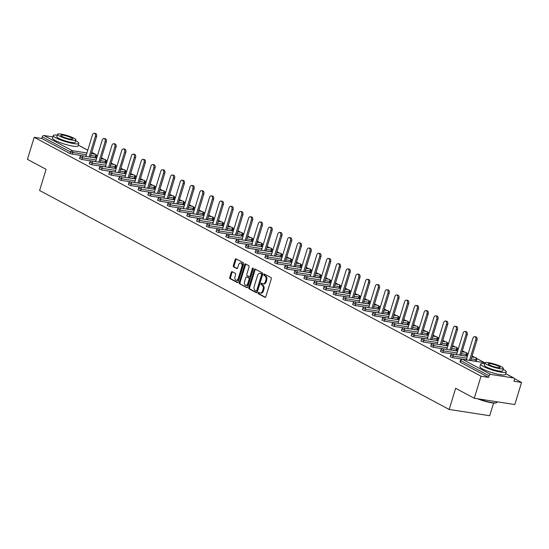 <?xml version="1.0" encoding="UTF-8"?>
<svg xmlns="http://www.w3.org/2000/svg" width="549" height="549" viewBox="0 0 549 549"><rect width="100%" height="100%" fill="white"/><g stroke="black" fill="none" stroke-linecap="round" stroke-linejoin="round"><path stroke-width="0.82" d="M258.195 292.905A0.734 0.474 -81.2 0 0 258.414 293.832L264.934 297.318A1.05 0.673 -81.2 0 0 265.078 297.366A1.05 0.673 -81.2 0 0 265.846 296.659L271.295 278.851A1.05 0.673 -81.2 0 0 270.98 277.533L264.46 274.047A0.734 0.474 -81.2 0 0 264.035 275.433L264.879 275.886A3.356 2.155 -81.2 0 1 265.874 280.1L265.421 281.582A3.356 2.155 -81.2 0 1 262.944 283.854A3.356 2.155 -81.2 0 1 262.491 283.696L261.647 283.25A0.734 0.474 -81.2 0 0 261.221 284.629L262.065 285.082A3.356 2.155 -81.2 0 1 263.067 289.296L262.607 290.785A3.356 2.155 -81.2 0 1 260.137 293.049A3.356 2.155 -81.2 0 1 259.677 292.898L258.833 292.445A0.734 0.474 -81.2 0 0 258.195 292.905M259.224 292.658A0.734 0.474 -81.2 0 0 259.224 293.955L265.435 297.277M264.851 274.26A0.734 0.474 -81.2 0 0 264.844 275.557L265.689 276.01L264.879 275.886M262.038 283.456A0.734 0.474 -81.2 0 0 262.038 284.759L262.875 285.206L262.065 285.082M232.172 271.686A1.05 0.673 -81.2 0 0 232.028 271.638A1.05 0.673 -81.2 0 0 231.259 272.352L229.729 277.341A1.05 0.673 -81.2 0 0 230.038 278.659L237.285 282.536A1.05 0.673 -81.2 0 0 237.422 282.584A1.05 0.673 -81.2 0 0 238.197 281.87L243.639 264.069A1.05 0.673 -81.2 0 0 243.331 262.751L236.091 258.881A1.05 0.673 -81.2 0 0 235.946 258.833A1.05 0.673 -81.2 0 0 235.171 259.54L233.325 265.572A1.05 0.673 -81.2 0 0 233.641 266.889L236.736 268.55A1.05 0.673 -81.2 0 0 236.88 268.598A1.05 0.673 -81.2 0 0 237.655 267.885L238.568 264.892A2.807 1.798 -81.2 0 1 240.64 262.998A2.807 1.798 -81.2 0 1 241.855 266.649L238.273 278.37A2.807 1.798 -81.2 0 1 236.2 280.271A2.807 1.798 -81.2 0 1 234.986 276.614L235.583 274.665A1.05 0.673 -81.2 0 0 235.274 273.347L232.172 271.686M485.028 362.772L462.45 359.286L490.772 374.432L513.713 377.973A1.606 1.201 118.1 0 1 514.008 378.069A1.606 1.201 118.1 0 1 514.461 379.675L513.974 381.287L521.55 382.454L514.804 404.524L474.274 398.265L455.643 388.308L449.171 409.465L39.61 190.482L46.082 169.325L27.45 159.361L34.196 137.291L481.02 376.202L488.603 377.369L489.097 375.756L460.769 360.611L460.275 362.223L488.603 377.369M474.274 398.265L481.02 376.202M248.821 287.552A1.05 0.673 -81.2 0 0 249.129 288.87L256.369 292.741A1.05 0.673 -81.2 0 0 256.513 292.789A1.05 0.673 -81.2 0 0 257.289 292.082L262.731 274.274A1.05 0.673 -81.2 0 0 262.422 272.956L255.175 269.085A1.05 0.673 -81.2 0 0 255.031 269.037A1.05 0.673 -81.2 0 0 254.262 269.744L248.821 287.552L249.63 287.676A1.05 0.673 -81.2 0 0 249.939 288.994L256.87 292.699M246.824 287.635L239.584 283.764A1.05 0.673 -81.2 0 1 239.275 282.447L244.717 264.645A1.05 0.673 -81.2 0 1 245.492 263.932A1.05 0.673 -81.2 0 1 245.629 263.98L248.731 265.641A1.05 0.673 -81.2 0 1 249.04 266.958L246.837 274.177A1.05 0.673 -81.2 0 0 247.146 275.495L249.205 276.593A1.05 0.673 -81.2 0 0 249.349 276.641A1.05 0.673 -81.2 0 0 250.118 275.934L252.416 268.413A0.734 0.474 -81.2 0 1 253.274 268.873L247.743 286.976A1.05 0.673 -81.2 0 1 246.968 287.683A1.05 0.673 -81.2 0 1 246.824 287.635L247.119 287.683M449.171 409.465L489.701 415.723L493.578 403.041M490.772 374.432A1.606 1.201 118.1 0 0 489.097 375.756M34.196 137.291L41.779 138.465L42.266 136.852A1.606 1.201 -61.9 0 1 43.947 135.528L52.841 136.9M96.192 155.024L97.454 155.703M101.428 157.824L104.097 159.251M105.943 160.239L107.213 160.919M111.179 163.039L113.849 164.467M115.702 165.455L116.964 166.134M120.938 168.255L123.607 169.682M125.453 170.67L126.723 171.35M130.689 173.47L133.359 174.898M135.212 175.886L136.475 176.565M140.448 178.686L143.117 180.113M144.963 181.101L146.226 181.781M150.2 183.901L152.869 185.329M154.715 186.317L155.985 186.996M159.951 189.117L162.628 190.544M164.474 191.532L165.736 192.212M169.71 194.332L172.379 195.76M174.225 196.748L175.495 197.427M179.461 199.548L182.131 200.975M183.984 201.963L185.246 202.643M189.22 204.763L191.889 206.191M193.735 207.179L194.998 207.858M198.971 209.979L201.641 211.406M203.494 212.394L204.756 213.074M208.723 215.194L211.399 216.622M213.245 217.61L214.508 218.289M218.481 220.41L221.151 221.837M222.997 222.825L224.267 223.505M228.233 225.625L230.903 227.053M232.755 228.041L234.018 228.72M237.992 230.841L240.661 232.268M242.507 233.256L243.77 233.936M247.743 236.056L250.413 237.484M252.266 238.472L253.528 239.151M257.495 241.272L260.171 242.699M262.017 243.687L263.28 244.367M267.253 246.487L269.923 247.915M271.769 248.903L273.038 249.582M277.005 251.703L279.674 253.13M281.527 254.118L282.79 254.798M286.763 256.918L289.433 258.346M291.279 259.334L292.542 260.013M296.515 262.134L299.184 263.561M301.037 264.549L302.3 265.229M306.267 267.349L308.943 268.777M310.789 269.765L312.052 270.444M316.025 272.565L318.695 273.992M320.541 274.98L321.81 275.66M325.777 277.78L328.446 279.208M330.299 280.196L331.562 280.875M335.535 282.996L338.205 284.423M340.051 285.411L341.32 286.091M345.287 288.211L347.956 289.639M349.809 290.627L351.072 291.306M355.045 293.427L357.715 294.854M359.561 295.842L360.823 296.522M364.797 298.642L367.466 300.07M369.312 301.058L370.582 301.737M374.548 303.858L377.218 305.285M379.071 306.273L380.333 306.953M384.307 309.073L386.976 310.501M388.822 311.489L390.092 312.168M394.058 314.289L396.728 315.716M398.581 316.704L399.844 317.384M403.817 319.504L406.486 320.932M408.332 321.92L409.595 322.599M413.569 324.72L416.238 326.147M418.084 327.135L419.354 327.815M423.32 329.935L425.99 331.363M427.843 332.351L429.105 333.03M433.079 335.151L435.748 336.578M437.594 337.566L438.864 338.246M442.83 340.366L445.5 341.794M447.353 342.782L448.615 343.461M452.589 345.582L455.258 347.009M457.104 347.997L458.367 348.677M462.34 350.797L465.01 352.225M466.856 353.213L468.125 353.892M472.092 356.013L474.761 357.44M476.614 358.428L484.52 362.656M514.482 378.68L521.55 382.454M95.19 157.838L95.684 156.225L96.281 156.191L95.787 157.803L90.304 157.083M85.898 156.403L70.1 153.61L70.595 151.998L42.266 136.852M41.779 138.465L70.1 153.61M460.275 362.223L459.959 361.942L460.453 360.329L460.769 360.611A1.606 1.201 118.1 0 1 462.45 359.286A1.606 1.029 -81.2 0 0 462.231 359.218A1.606 1.606 0 0 0 460.453 360.329M82.007 159.512L79.536 158.544L80.03 156.932L82.501 157.899L82.007 159.512L95.65 161.619M104.948 163.053L105.442 161.44L106.032 161.406L105.545 163.019L100.062 162.298M91.765 164.727L89.295 163.76L89.782 162.147L92.259 163.115L91.765 164.727L105.401 166.834M114.7 168.268L115.194 166.656L115.791 166.622L115.297 168.234L109.814 167.514M101.517 169.943L99.046 168.975L99.541 167.363L102.011 168.33L101.517 169.943L115.16 172.05M124.458 173.484L124.946 171.871L125.543 171.837L125.048 173.45L119.572 172.729M111.275 175.158L108.798 174.191L109.292 172.578L111.763 173.546L111.275 175.158L124.911 177.265M134.21 178.7L134.704 177.087L135.301 177.053L134.807 178.665L129.324 177.945M121.027 180.374L118.557 179.406L119.051 177.794L121.521 178.761L121.027 180.374L134.67 182.481M143.962 183.915L144.456 182.302L145.053 182.268L144.559 183.881L139.075 183.16M130.779 185.589L128.308 184.622L128.802 183.009L131.273 183.977L130.779 185.589L144.421 187.696M153.72 189.131L154.214 187.518L154.804 187.483L154.317 189.096L148.834 188.376M140.537 190.805L138.067 189.83L138.554 188.225L141.031 189.192L140.537 190.805L154.173 192.912M163.472 194.346L163.966 192.733L164.563 192.699L164.069 194.312L158.586 193.591M150.289 196.02L147.818 195.046L148.312 193.44L150.783 194.408L150.289 196.02L163.931 198.127M173.23 199.562L173.717 197.949L174.314 197.915L173.82 199.527L168.344 198.807M160.047 201.236L157.57 200.261L158.064 198.656L160.534 199.623L160.047 201.236L173.683 203.343M182.982 204.777L183.476 203.164L184.073 203.13L183.579 204.743L178.096 204.022M169.799 206.451L167.328 205.477L167.822 203.871L170.293 204.839L169.799 206.451L183.441 208.558M192.733 209.993L193.227 208.38L193.824 208.346L193.33 209.958L187.847 209.238M179.55 211.667L177.08 210.692L177.574 209.087L180.045 210.054L179.55 211.667L193.193 213.774M202.492 215.208L202.986 213.595L203.583 213.561L203.089 215.174L197.606 214.453M189.309 216.882L186.838 215.908L187.326 214.302L189.803 215.27L189.309 216.882L202.945 218.989M212.243 220.423L212.738 218.811L213.335 218.777L212.84 220.389L207.357 219.669M199.061 222.098L196.59 221.123L197.084 219.511L199.555 220.485L199.061 222.098L212.703 224.205M222.002 225.639L222.496 224.026L223.086 223.992L222.592 225.605L217.116 224.884M208.819 227.313L206.342 226.339L206.836 224.726L209.306 225.701L208.819 227.313L222.455 229.42M231.753 230.855L232.248 229.242L232.845 229.208L232.351 230.82L226.867 230.1M218.571 232.529L216.1 231.554L216.594 229.942L219.065 230.916L218.571 232.529L232.213 234.636M241.512 236.07L241.999 234.457L242.596 234.423L242.102 236.036L236.619 235.315M228.322 237.744L225.852 236.77L226.346 235.157L228.816 236.132L228.322 237.744L241.965 239.851M251.264 241.286L251.758 239.673L252.355 239.638L251.861 241.251L246.377 240.531M238.081 242.96L235.61 241.985L236.097 240.373L238.575 241.347L238.081 242.96L251.717 245.067M261.015 246.501L261.509 244.888L262.106 244.854L261.612 246.467L256.129 245.746M247.832 248.175L245.362 247.201L245.856 245.588L248.326 246.563L247.832 248.175L261.475 250.282M270.774 251.717L271.268 250.104L271.858 250.07L271.371 251.682L265.888 250.962M257.591 253.391L255.113 252.416L255.608 250.804L258.078 251.778L257.591 253.391L271.227 255.498M280.525 256.932L281.019 255.319L281.616 255.285L281.122 256.898L275.639 256.177M267.342 258.606L264.872 257.632L265.366 256.019L267.837 256.994L267.342 258.606L280.985 260.713M290.284 262.148L290.771 260.535L291.368 260.501L290.874 262.113L285.391 261.393M277.094 263.822L274.624 262.847L275.118 261.235L277.588 262.209L277.094 263.822L290.737 265.929M300.035 267.363L300.529 265.75L301.127 265.716L300.632 267.329L295.149 266.608M286.853 269.037L284.382 268.063L284.869 266.45L287.347 267.425L286.853 269.037L300.488 271.144M309.787 272.579L310.281 270.966L310.878 270.932L310.384 272.544L304.901 271.824M296.604 274.253L294.134 273.278L294.628 271.666L297.098 272.64L296.604 274.253L310.247 276.36M319.545 277.794L320.04 276.181L320.63 276.147L320.142 277.76L314.659 277.039M306.363 279.468L303.885 278.494L304.379 276.881L306.85 277.856L306.363 279.468L319.998 281.575M329.297 283.01L329.791 281.397L330.388 281.363L329.894 282.975L324.411 282.255M316.114 284.684L313.644 283.709L314.138 282.097L316.608 283.071L316.114 284.684L329.757 286.791M339.056 288.225L339.543 286.612L340.14 286.578L339.646 288.191L334.163 287.47M325.866 289.899L323.395 288.925L323.889 287.312L326.36 288.287L325.866 289.899L339.508 292.006M348.807 293.441L349.301 291.828L349.898 291.793L349.404 293.406L343.921 292.686M335.624 295.115L333.154 294.14L333.648 292.528L336.118 293.502L335.624 295.115L349.26 297.215M358.559 298.656L359.053 297.043L359.65 297.009L359.156 298.622L353.673 297.901M345.376 300.33L342.905 299.356L343.399 297.743L345.87 298.718L345.376 300.33L359.019 302.43M368.317 303.872L368.811 302.259L369.402 302.224L368.914 303.837L363.431 303.117M355.134 305.546L352.657 304.571L353.151 302.959L355.622 303.933L355.134 305.546L368.77 307.646M378.069 309.087L378.563 307.474L379.16 307.44L378.666 309.053L373.183 308.332M364.886 310.761L362.415 309.787L362.91 308.174L365.38 309.149L364.886 310.761L378.529 312.861M387.827 314.303L388.315 312.69L388.912 312.656L388.418 314.268L382.934 313.548M374.638 315.977L372.167 315.002L372.661 313.39L375.132 314.364L374.638 315.977L388.28 318.077M397.579 319.518L398.073 317.905L398.67 317.871L398.176 319.484L392.693 318.763M384.396 321.192L381.926 320.218L382.42 318.605L384.89 319.58L384.396 321.192L398.032 323.292M407.331 324.733L407.825 323.121L408.422 323.087L407.928 324.699L402.444 323.979M394.148 326.408L391.677 325.433L392.171 323.821L394.642 324.795L394.148 326.408L407.79 328.508M417.089 329.949L417.583 328.336L418.173 328.302L417.686 329.915L412.203 329.194M403.906 331.623L401.436 330.649L401.923 329.036L404.393 330.011L403.906 331.623L417.542 333.723M426.841 335.164L427.335 333.552L427.932 333.518L427.438 335.13L421.955 334.41M413.658 336.839L411.187 335.864L411.681 334.252L414.152 335.226L413.658 336.839L427.3 338.939M436.599 340.38L437.086 338.767L437.683 338.733L437.189 340.346L431.713 339.625M423.409 342.054L420.939 341.08L421.433 339.467L423.903 340.442L423.409 342.054L437.052 344.154M446.351 345.596L446.845 343.983L447.442 343.949L446.948 345.561L441.465 344.841M433.168 347.27L430.697 346.295L431.191 344.683L433.662 345.657L433.168 347.27L446.804 349.37M456.102 350.811L456.596 349.198L457.193 349.164L456.699 350.777L451.216 350.056M442.919 352.485L440.449 351.511L440.943 349.898L443.414 350.873L442.919 352.485L456.562 354.585M465.861 356.026L466.355 354.414L466.945 354.38L466.458 355.992L460.975 355.272M452.678 357.701L450.207 356.726L450.695 355.114L453.172 356.088L452.678 357.701L466.314 359.801M475.612 361.242L476.107 359.629L476.704 359.595L476.209 361.208L470.726 360.487M260.137 293.049L260.947 293.173A3.356 2.155 -81.2 0 0 263.424 290.908L262.607 290.785M262.875 285.206A3.356 2.155 -81.2 0 1 263.877 289.426L263.424 290.908M262.944 283.854L263.76 283.977A3.356 2.155 -81.2 0 0 266.231 281.706L265.421 281.582M265.689 276.01A3.356 2.155 -81.2 0 1 266.684 280.223L266.231 281.706M255.491 269.25A1.05 0.673 -81.2 0 0 255.072 269.868L249.63 287.676M256.122 290.991A0.734 0.474 -81.2 0 0 256.76 290.531L261.537 274.905A0.734 0.474 -81.2 0 0 261.317 273.978L260.432 273.505A3.356 2.155 -81.2 0 0 259.972 273.354A3.356 2.155 -81.2 0 0 257.502 275.619L254.235 286.303A3.356 2.155 -81.2 0 0 255.23 290.517L256.122 290.991M256.321 291.025L256.932 291.121A0.734 0.474 -81.2 0 0 257.57 290.654L256.76 290.531M259.972 273.354L260.789 273.477A3.356 2.155 -81.2 0 1 261.242 273.628L262.134 274.109A0.734 0.474 -81.2 0 1 262.347 275.028L257.57 290.654M247.325 287.594L239.584 283.764M245.945 264.151A1.05 0.673 -81.2 0 0 245.527 264.769L240.085 282.57A1.05 0.673 -81.2 0 0 240.393 283.888M249.493 276.641L250.015 276.717A1.05 0.673 -81.2 0 0 250.159 276.765A1.05 0.673 -81.2 0 0 250.927 276.058L253.226 268.543L252.416 268.413M244.545 281.671A2.807 1.798 -81.2 0 0 245.76 285.322A2.807 1.798 -81.2 0 0 247.825 283.428L249.088 279.297A1.05 0.673 -81.2 0 0 248.779 277.979L246.721 276.881A1.05 0.673 -81.2 0 0 246.583 276.833A1.05 0.673 -81.2 0 0 245.808 277.54L244.545 281.671M245.76 285.322L246.57 285.446A2.807 1.798 -81.2 0 0 248.642 283.552L247.825 283.428M247.242 276.957A1.05 0.673 -81.2 0 1 247.393 276.957A1.05 0.673 -81.2 0 1 247.537 277.005L249.589 278.103A1.05 0.673 -81.2 0 1 249.905 279.42L248.642 283.552M236.2 280.271L237.01 280.395A2.807 1.798 -81.2 0 0 239.083 278.494L238.273 278.37M240.64 262.998L241.45 263.122A2.807 1.798 -81.2 0 1 242.665 266.773L239.083 278.494M236.399 259.046A1.05 0.673 -81.2 0 0 235.981 259.663L234.142 265.702A1.05 0.673 -81.2 0 0 234.45 267.013L237.237 268.509M232.481 271.858A1.05 0.673 -81.2 0 0 232.069 272.476L230.539 277.471A1.05 0.673 -81.2 0 0 230.855 278.789L237.779 282.495M476.971 340.064L475.757 339.879A2.457 1.578 -81.2 0 0 474.693 336.681L475.908 336.866A2.457 1.578 98.8 0 1 476.971 340.064L470.713 360.521M474.693 336.681A2.457 1.578 -81.2 0 0 472.874 338.342L466.307 359.842M475.757 339.879L469.498 360.336M467.213 334.849L465.998 334.664A2.457 1.578 -81.2 0 0 464.934 331.466L466.149 331.651A2.457 1.578 98.8 0 1 467.213 334.849L460.961 355.306M464.934 331.466A2.457 1.578 -81.2 0 0 463.123 333.126L456.548 354.627M465.998 334.664L459.746 355.121M457.461 329.633L456.246 329.448A2.457 1.578 -81.2 0 0 455.183 326.25L456.397 326.435A2.457 1.578 98.8 0 1 457.461 329.633L451.209 350.09M455.183 326.25A2.457 1.578 -81.2 0 0 453.371 327.911L446.797 349.411M456.246 329.448L449.988 349.905M447.709 324.418L446.488 324.233A2.457 1.578 -81.2 0 0 445.424 321.035L446.646 321.22A2.457 1.578 98.8 0 1 447.709 324.418L441.451 344.875M445.424 321.035A2.457 1.578 -81.2 0 0 443.613 322.695L437.038 344.196M446.488 324.233L440.236 344.69M437.951 319.202L436.736 319.017A2.457 1.578 -81.2 0 0 435.673 315.819L436.887 316.004A2.457 1.578 98.8 0 1 437.951 319.202L431.699 339.666M435.673 315.819A2.457 1.578 -81.2 0 0 433.861 317.48L427.287 338.98M436.736 319.017L430.485 339.474M428.199 313.987L426.985 313.802A2.457 1.578 -81.2 0 0 425.921 310.604L427.136 310.789A2.457 1.578 98.8 0 1 428.199 313.987L421.941 334.451M425.921 310.604A2.457 1.578 -81.2 0 0 424.103 312.264L417.528 333.765M426.985 313.802L420.726 334.259M484.733 363.692A13.361 2.251 17 0 0 480.698 364.09A13.361 2.251 17 0 0 483.34 366.437A13.361 2.251 17 0 0 497.291 371.378A13.361 2.251 17 0 0 506.253 371.906A13.361 2.251 17 0 0 503.605 369.559A13.361 2.251 17 0 0 503.131 369.312M480.698 364.09L479.922 366.608A13.361 2.251 17 0 0 482.571 368.955A13.361 2.251 17 0 0 496.522 373.896A13.361 2.251 17 0 0 505.485 374.425L506.253 371.906M503.385 368.496L502.678 370.808A9.621 1.62 -163 0 1 496.221 370.431A9.621 1.62 -163 0 1 486.181 366.869A9.621 1.62 -163 0 1 484.273 365.188L484.98 362.868A9.621 1.62 17 0 0 486.888 364.557A9.621 1.62 17 0 0 496.927 368.111A9.621 1.62 17 0 0 503.385 368.496A9.621 1.62 17 0 0 501.477 366.807A9.621 1.62 17 0 0 491.437 363.246A9.621 1.62 17 0 0 484.98 362.868M489.482 364.955A6.204 1.043 17 0 0 495.953 367.247A6.204 1.043 17 0 0 500.112 367.494A6.204 1.043 17 0 0 498.883 366.409A6.204 1.043 17 0 0 492.412 364.111A6.204 1.043 17 0 0 488.253 363.87A6.204 1.043 17 0 0 489.482 364.955M478.755 398.958A13.361 2.251 17 0 0 496.646 402.65A13.361 2.251 17 0 0 496.948 402.335L497.113 401.793M496.646 402.65L496.255 402.849A13.046 2.203 -163 0 1 477.609 398.78M57.288 135.143A13.361 2.251 17 0 0 53.253 135.548A13.361 2.251 17 0 0 55.902 137.888A13.361 2.251 17 0 0 69.847 142.829A13.361 2.251 17 0 0 78.809 143.364A13.361 2.251 17 0 0 76.16 141.018A13.361 2.251 17 0 0 75.687 140.77M53.253 135.548L52.484 138.067A13.361 2.251 17 0 0 55.126 140.414A13.361 2.251 17 0 0 69.078 145.355A13.361 2.251 17 0 0 78.04 145.883L78.809 143.364M75.94 139.954L75.234 142.266A9.621 1.62 -163 0 1 68.776 141.889A9.621 1.62 -163 0 1 58.736 138.327A9.621 1.62 -163 0 1 56.828 136.639L57.542 134.327A9.621 1.62 17 0 0 59.443 136.015A9.621 1.62 17 0 0 69.49 139.57A9.621 1.62 17 0 0 75.94 139.954A9.621 1.62 17 0 0 74.033 138.266A9.621 1.62 17 0 0 63.993 134.704A9.621 1.62 17 0 0 57.542 134.327M62.037 136.413A6.204 1.043 17 0 0 68.508 138.705A6.204 1.043 17 0 0 72.667 138.952A6.204 1.043 17 0 0 71.439 137.861A6.204 1.043 17 0 0 64.967 135.569A6.204 1.043 17 0 0 60.809 135.322A6.204 1.043 17 0 0 62.037 136.413M418.441 308.771L417.226 308.586A2.457 1.578 -81.2 0 0 416.163 305.388L417.377 305.573A2.457 1.578 98.8 0 1 418.441 308.771L412.189 329.235M416.163 305.388A2.457 1.578 -81.2 0 0 414.351 307.049L407.777 328.549M417.226 308.586L410.975 329.043M408.689 303.556L407.475 303.371A2.457 1.578 -81.2 0 0 406.411 300.173L407.626 300.358A2.457 1.578 98.8 0 1 408.689 303.556L402.438 324.02M406.411 300.173A2.457 1.578 -81.2 0 0 404.599 301.833L398.025 323.334M407.475 303.371L401.216 323.828M398.938 298.34L397.716 298.155A2.457 1.578 -81.2 0 0 396.653 294.957L397.874 295.142A2.457 1.578 98.8 0 1 398.938 298.34L392.679 318.804M396.653 294.957A2.457 1.578 -81.2 0 0 394.841 296.618L388.267 318.118M397.716 298.155L391.464 318.612M389.179 293.125L387.965 292.94A2.457 1.578 -81.2 0 0 386.901 289.742L388.116 289.927A2.457 1.578 98.8 0 1 389.179 293.125L382.928 313.589M386.901 289.742A2.457 1.578 -81.2 0 0 385.089 291.402L378.515 312.903M387.965 292.94L381.713 313.397M379.428 287.909L378.213 287.724A2.457 1.578 -81.2 0 0 377.149 284.526L378.364 284.711A2.457 1.578 98.8 0 1 379.428 287.909L373.169 308.373M377.149 284.526A2.457 1.578 -81.2 0 0 375.331 286.187L368.756 307.687M378.213 287.724L371.954 308.181M369.669 282.694L368.454 282.509A2.457 1.578 -81.2 0 0 367.391 279.311L368.605 279.496A2.457 1.578 98.8 0 1 369.669 282.694L363.417 303.158M367.391 279.311A2.457 1.578 -81.2 0 0 365.579 280.971L359.005 302.472M368.454 282.509L362.203 302.966M359.918 277.478L358.703 277.293A2.457 1.578 -81.2 0 0 357.639 274.095L358.854 274.28A2.457 1.578 98.8 0 1 359.918 277.478L353.659 297.942M357.639 274.095A2.457 1.578 -81.2 0 0 355.827 275.756L349.253 297.256M358.703 277.293L352.444 297.75M350.166 272.263L348.944 272.078A2.457 1.578 -81.2 0 0 347.881 268.88L349.102 269.065A2.457 1.578 98.8 0 1 350.166 272.263L343.907 292.727M347.881 268.88A2.457 1.578 -81.2 0 0 346.069 270.54L339.495 292.041M348.944 272.078L342.693 292.535M340.407 267.047L339.193 266.862A2.457 1.578 -81.2 0 0 338.129 263.664L339.344 263.849A2.457 1.578 98.8 0 1 340.407 267.047L334.156 287.511M338.129 263.664A2.457 1.578 -81.2 0 0 336.317 265.325L329.743 286.825M339.193 266.862L332.941 287.319M330.656 261.832L329.441 261.647A2.457 1.578 -81.2 0 0 328.377 258.449L329.592 258.634A2.457 1.578 98.8 0 1 330.656 261.832L324.397 282.296M328.377 258.449A2.457 1.578 -81.2 0 0 326.559 260.109L319.985 281.61M329.441 261.647L323.183 282.104M320.897 256.616L319.683 256.431A2.457 1.578 -81.2 0 0 318.619 253.233L319.834 253.418A2.457 1.578 98.8 0 1 320.897 256.616L314.646 277.08M318.619 253.233A2.457 1.578 -81.2 0 0 316.807 254.894L310.233 276.394M319.683 256.431L313.431 276.888M311.146 251.408L309.931 251.216A2.457 1.578 -81.2 0 0 308.867 248.018L310.082 248.203A2.457 1.578 98.8 0 1 311.146 251.408L304.887 271.865M308.867 248.018A2.457 1.578 -81.2 0 0 307.056 249.678L300.481 271.179M309.931 251.216L303.672 271.673M301.387 246.192L300.173 246A2.457 1.578 -81.2 0 0 299.109 242.802L300.33 242.987A2.457 1.578 98.8 0 1 301.387 246.192L295.136 266.649M299.109 242.802A2.457 1.578 -81.2 0 0 297.297 244.463L290.723 265.963M300.173 246L293.921 266.457M291.636 240.977L290.421 240.785A2.457 1.578 -81.2 0 0 289.357 237.587L290.572 237.772A2.457 1.578 98.8 0 1 291.636 240.977L285.384 261.434M289.357 237.587A2.457 1.578 -81.2 0 0 287.546 239.247L280.971 260.748M290.421 240.785L284.162 261.242M281.884 235.761L280.663 235.569A2.457 1.578 -81.2 0 0 279.606 232.371L280.82 232.556A2.457 1.578 98.8 0 1 281.884 235.761L275.625 256.218M279.606 232.371A2.457 1.578 -81.2 0 0 277.787 234.032L271.213 255.532M280.663 235.569L274.411 256.026M272.126 230.546L270.911 230.354A2.457 1.578 -81.2 0 0 269.847 227.156L271.062 227.341A2.457 1.578 98.8 0 1 272.126 230.546L265.874 251.003M269.847 227.156A2.457 1.578 -81.2 0 0 268.036 228.816L261.461 250.317M270.911 230.354L264.659 250.811M262.374 225.33L261.159 225.138A2.457 1.578 -81.2 0 0 260.096 221.94L261.31 222.125A2.457 1.578 98.8 0 1 262.374 225.33L256.115 245.787M260.096 221.94A2.457 1.578 -81.2 0 0 258.284 223.601L251.71 245.101M261.159 225.138L254.901 245.595M252.615 220.115L251.401 219.923A2.457 1.578 -81.2 0 0 250.337 216.725L251.559 216.91A2.457 1.578 98.8 0 1 252.615 220.115L246.364 240.572M250.337 216.725A2.457 1.578 -81.2 0 0 248.525 218.385L241.951 239.886M251.401 219.923L245.149 240.38M242.864 214.899L241.649 214.707A2.457 1.578 -81.2 0 0 240.586 211.509L241.8 211.694A2.457 1.578 98.8 0 1 242.864 214.899L236.612 235.356M240.586 211.509A2.457 1.578 -81.2 0 0 238.774 213.17L232.2 234.67M241.649 214.707L235.391 235.164M233.112 209.684L231.891 209.492A2.457 1.578 -81.2 0 0 230.834 206.294L232.049 206.479A2.457 1.578 98.8 0 1 233.112 209.684L226.854 230.141M230.834 206.294A2.457 1.578 -81.2 0 0 229.015 207.954L222.441 229.455M231.891 209.492L225.639 229.949M223.354 204.468L222.139 204.276A2.457 1.578 -81.2 0 0 221.075 201.078L222.29 201.263A2.457 1.578 98.8 0 1 223.354 204.468L217.102 224.925M221.075 201.078A2.457 1.578 -81.2 0 0 219.264 202.739L212.689 224.239M222.139 204.276L215.887 224.733M213.602 199.253L212.388 199.061A2.457 1.578 -81.2 0 0 211.324 195.863L212.538 196.048A2.457 1.578 98.8 0 1 213.602 199.253L207.344 219.71M211.324 195.863A2.457 1.578 -81.2 0 0 209.512 197.523L202.938 219.03M212.388 199.061L206.129 219.518M203.844 194.037L202.629 193.845A2.457 1.578 -81.2 0 0 201.565 190.647L202.787 190.832A2.457 1.578 98.8 0 1 203.844 194.037L197.592 214.494M201.565 190.647A2.457 1.578 -81.2 0 0 199.754 192.308L193.179 213.815M202.629 193.845L196.377 214.302M194.092 188.822L192.877 188.63A2.457 1.578 -81.2 0 0 191.814 185.432L193.028 185.617A2.457 1.578 98.8 0 1 194.092 188.822L187.84 209.279M191.814 185.432A2.457 1.578 -81.2 0 0 190.002 187.092L183.428 208.599M192.877 188.63L186.619 209.087M184.34 183.606L183.119 183.414A2.457 1.578 -81.2 0 0 182.062 180.216L183.277 180.401A2.457 1.578 98.8 0 1 184.34 183.606L178.082 204.063M182.062 180.216A2.457 1.578 -81.2 0 0 180.244 181.877L173.669 203.384M183.119 183.414L176.867 203.871M174.582 178.391L173.367 178.199A2.457 1.578 -81.2 0 0 172.304 175.001L173.518 175.186A2.457 1.578 98.8 0 1 174.582 178.391L168.33 198.848M172.304 175.001A2.457 1.578 -81.2 0 0 170.492 176.661L163.918 198.168M173.367 178.199L167.116 198.656M164.83 173.175L163.616 172.983A2.457 1.578 -81.2 0 0 162.552 169.785L163.767 169.97A2.457 1.578 98.8 0 1 164.83 173.175L158.572 193.632M162.552 169.785A2.457 1.578 -81.2 0 0 160.74 171.446L154.166 192.953M163.616 172.983L157.357 193.44M155.072 167.96L153.857 167.768A2.457 1.578 -81.2 0 0 152.794 164.57L154.008 164.762A2.457 1.578 98.8 0 1 155.072 167.96L148.82 188.417M152.794 164.57A2.457 1.578 -81.2 0 0 150.982 166.23L144.408 187.737M153.857 167.768L147.606 188.225M145.32 162.744L144.106 162.552A2.457 1.578 -81.2 0 0 143.042 159.354L144.257 159.546A2.457 1.578 98.8 0 1 145.32 162.744L139.069 183.201M143.042 159.354A2.457 1.578 -81.2 0 0 141.23 161.015L134.656 182.522M144.106 162.552L137.847 183.009M135.569 157.529L134.347 157.337A2.457 1.578 -81.2 0 0 133.29 154.139L134.505 154.331A2.457 1.578 98.8 0 1 135.569 157.529L129.31 177.986M133.29 154.139A2.457 1.578 -81.2 0 0 131.472 155.799L124.898 177.306M134.347 157.337L128.095 177.794M125.81 152.313L124.596 152.121A2.457 1.578 -81.2 0 0 123.532 148.923L124.747 149.115A2.457 1.578 98.8 0 1 125.81 152.313L119.558 172.77M123.532 148.923A2.457 1.578 -81.2 0 0 121.72 150.584L115.146 172.091M124.596 152.121L118.344 172.578M116.059 147.098L114.844 146.906A2.457 1.578 -81.2 0 0 113.78 143.708L114.995 143.9A2.457 1.578 98.8 0 1 116.059 147.098L109.8 167.555M113.78 143.708A2.457 1.578 -81.2 0 0 111.962 145.368L105.394 166.875M114.844 146.906L108.585 167.363M106.3 141.882L105.085 141.69A2.457 1.578 -81.2 0 0 104.022 138.492L105.236 138.684A2.457 1.578 98.8 0 1 106.3 141.882L100.048 162.339M104.022 138.492A2.457 1.578 -81.2 0 0 102.21 140.153L95.636 161.66M105.085 141.69L98.834 162.147M96.549 136.667L95.334 136.475A2.457 1.578 -81.2 0 0 94.27 133.277L95.485 133.469A2.457 1.578 98.8 0 1 96.549 136.667L90.297 157.124M94.27 133.277A2.457 1.578 -81.2 0 0 92.458 134.937L85.884 156.444M95.334 136.475L89.075 156.932M259.224 293.955L258.414 293.832M264.844 275.557L264.035 275.433M262.038 284.759L261.221 284.629M513.713 377.973L505.704 373.691M43.947 135.528L72.269 150.673L86.955 152.938M91.367 153.617L95.21 154.214L91.752 152.361M87.778 150.241L78.267 145.149M90.798 155.47L95.684 156.225A1.606 1.029 98.8 0 0 95.21 154.214A1.606 1.201 -61.9 0 1 95.505 154.31L91.765 152.313M86.385 154.791L70.595 151.998A1.606 1.201 -61.9 0 1 72.269 150.673A1.606 1.029 98.8 0 1 72.749 152.684L72.255 154.296M476.704 359.595A1.606 1.606 0 0 0 475.413 357.543A1.606 1.029 -81.2 0 1 475.633 357.612A1.606 1.029 98.8 0 1 476.107 359.629L471.22 358.874M466.808 358.188L453.172 356.088A1.606 1.029 98.8 0 0 452.692 354.071A1.606 1.029 -81.2 0 0 452.472 354.002A1.606 1.606 0 0 0 450.695 355.114M466.945 354.38A1.606 1.606 0 0 0 465.662 352.328A1.606 1.029 -81.2 0 1 465.875 352.396A1.606 1.029 98.8 0 1 466.355 354.414L461.469 353.659M457.056 352.973L443.414 350.873A1.606 1.029 98.8 0 0 442.94 348.855A1.606 1.029 -81.2 0 0 442.72 348.787A1.606 1.606 0 0 0 440.943 349.898M457.193 349.164A1.606 1.606 0 0 0 455.903 347.112A1.606 1.029 -81.2 0 1 456.123 347.181A1.606 1.029 98.8 0 1 456.596 349.198L451.71 348.443M447.298 347.757L433.662 345.657A1.606 1.029 98.8 0 0 433.182 343.64A1.606 1.029 -81.2 0 0 432.969 343.571A1.606 1.606 0 0 0 431.191 344.683M447.442 343.949A1.606 1.606 0 0 0 446.152 341.897A1.606 1.029 -81.2 0 1 446.371 341.965A1.606 1.029 98.8 0 1 446.845 343.983L441.959 343.228M437.546 342.542L423.903 340.442A1.606 1.029 98.8 0 0 423.43 338.424A1.606 1.029 -81.2 0 0 423.21 338.356A1.606 1.606 0 0 0 421.433 339.467M437.683 338.733A1.606 1.606 0 0 0 436.393 336.681A1.606 1.029 -81.2 0 1 436.613 336.75A1.606 1.029 98.8 0 1 437.086 338.767L432.2 338.012M427.795 337.326L414.152 335.226A1.606 1.029 98.8 0 0 413.678 333.209A1.606 1.029 -81.2 0 0 413.459 333.14A1.606 1.606 0 0 0 411.681 334.252M427.932 333.518A1.606 1.606 0 0 0 426.642 331.466A1.606 1.029 -81.2 0 1 426.861 331.534A1.606 1.029 98.8 0 1 427.335 333.552L422.449 332.797M418.036 332.111L404.393 330.011A1.606 1.029 98.8 0 0 403.92 327.993A1.606 1.029 -81.2 0 0 403.7 327.925A1.606 1.606 0 0 0 401.923 329.036M418.173 328.302A1.606 1.606 0 0 0 416.89 326.25A1.606 1.029 -81.2 0 1 417.103 326.319A1.606 1.029 98.8 0 1 417.583 328.336L412.697 327.581M408.284 326.895L394.642 324.795A1.606 1.029 98.8 0 0 394.168 322.778A1.606 1.029 -81.2 0 0 393.949 322.709A1.606 1.606 0 0 0 392.171 323.821M408.422 323.087A1.606 1.606 0 0 0 407.132 321.035A1.606 1.029 -81.2 0 1 407.351 321.103A1.606 1.029 98.8 0 1 407.825 323.121L402.939 322.366M398.526 321.68L384.89 319.58A1.606 1.029 98.8 0 0 384.41 317.562A1.606 1.029 -81.2 0 0 384.197 317.494A1.606 1.606 0 0 0 382.42 318.605M398.67 317.871A1.606 1.606 0 0 0 397.38 315.819A1.606 1.029 -81.2 0 1 397.593 315.888A1.606 1.029 98.8 0 1 398.073 317.905L393.187 317.15M388.774 316.471L375.132 314.364A1.606 1.029 98.8 0 0 374.658 312.347A1.606 1.029 -81.2 0 0 374.439 312.278A1.606 1.606 0 0 0 372.661 313.39M388.912 312.656A1.606 1.606 0 0 0 387.621 310.604A1.606 1.029 -81.2 0 1 387.841 310.672A1.606 1.029 98.8 0 1 388.315 312.69L383.428 311.935M379.016 311.256L365.38 309.149A1.606 1.029 98.8 0 0 364.907 307.131A1.606 1.029 -81.2 0 0 364.687 307.063A1.606 1.606 0 0 0 362.91 308.174M379.16 307.44A1.606 1.606 0 0 0 377.87 305.388A1.606 1.029 -81.2 0 1 378.089 305.457A1.606 1.029 98.8 0 1 378.563 307.474L373.677 306.719M369.264 306.04L355.622 303.933A1.606 1.029 98.8 0 0 355.148 301.916A1.606 1.029 -81.2 0 0 354.929 301.847A1.606 1.606 0 0 0 353.151 302.959M369.402 302.224A1.606 1.606 0 0 0 368.118 300.173A1.606 1.029 -81.2 0 1 368.331 300.241A1.606 1.029 98.8 0 1 368.811 302.259L363.925 301.504M359.513 300.825L345.87 298.718A1.606 1.029 98.8 0 0 345.396 296.7A1.606 1.029 -81.2 0 0 345.177 296.632A1.606 1.606 0 0 0 343.399 297.743M359.65 297.009A1.606 1.606 0 0 0 358.36 294.957A1.606 1.029 -81.2 0 1 358.579 295.026A1.606 1.029 98.8 0 1 359.053 297.043L354.167 296.288M349.754 295.609L336.118 293.502A1.606 1.029 98.8 0 0 335.638 291.485A1.606 1.029 -81.2 0 0 335.425 291.416A1.606 1.606 0 0 0 333.648 292.528M349.898 291.793A1.606 1.606 0 0 0 348.608 289.742A1.606 1.029 -81.2 0 1 348.821 289.81A1.606 1.029 98.8 0 1 349.301 291.828L344.415 291.073M340.003 290.394L326.36 288.287A1.606 1.029 98.8 0 0 325.886 286.269A1.606 1.029 -81.2 0 0 325.667 286.201A1.606 1.606 0 0 0 323.889 287.312M340.14 286.578A1.606 1.606 0 0 0 338.85 284.526A1.606 1.029 -81.2 0 1 339.069 284.595A1.606 1.029 98.8 0 1 339.543 286.612L334.657 285.857M330.244 285.178L316.608 283.071A1.606 1.029 98.8 0 0 316.135 281.054A1.606 1.029 -81.2 0 0 315.915 280.985A1.606 1.606 0 0 0 314.138 282.097M330.388 281.363A1.606 1.606 0 0 0 329.098 279.311A1.606 1.029 -81.2 0 1 329.318 279.379A1.606 1.029 98.8 0 1 329.791 281.397L324.905 280.642M320.492 279.963L306.85 277.856A1.606 1.029 98.8 0 0 306.376 275.838A1.606 1.029 -81.2 0 0 306.157 275.77A1.606 1.606 0 0 0 304.379 276.881M320.63 276.147A1.606 1.606 0 0 0 319.346 274.095A1.606 1.029 -81.2 0 1 319.559 274.164A1.606 1.029 98.8 0 1 320.04 276.181L315.147 275.426M310.741 274.747L297.098 272.64A1.606 1.029 98.8 0 0 296.625 270.623A1.606 1.029 -81.2 0 0 296.405 270.554A1.606 1.606 0 0 0 294.628 271.666M310.878 270.932A1.606 1.606 0 0 0 309.588 268.88A1.606 1.029 -81.2 0 1 309.808 268.948A1.606 1.029 98.8 0 1 310.281 270.966L305.395 270.211M300.982 269.532L287.347 267.425A1.606 1.029 98.8 0 0 286.866 265.407A1.606 1.029 -81.2 0 0 286.653 265.339A1.606 1.606 0 0 0 284.869 266.45M301.127 265.716A1.606 1.606 0 0 0 299.836 263.664A1.606 1.029 -81.2 0 1 300.049 263.733A1.606 1.029 98.8 0 1 300.529 265.75L295.643 264.995M291.231 264.316L277.588 262.209A1.606 1.029 98.8 0 0 277.115 260.192A1.606 1.029 -81.2 0 0 276.895 260.123A1.606 1.606 0 0 0 275.118 261.235M291.368 260.501A1.606 1.606 0 0 0 290.078 258.449A1.606 1.029 -81.2 0 1 290.297 258.517A1.606 1.029 98.8 0 1 290.771 260.535L285.885 259.78M281.472 259.101L267.837 256.994A1.606 1.029 98.8 0 0 267.356 254.976A1.606 1.029 -81.2 0 0 267.143 254.908A1.606 1.606 0 0 0 265.366 256.019M281.616 255.285A1.606 1.606 0 0 0 280.326 253.233A1.606 1.029 -81.2 0 1 280.546 253.302A1.606 1.029 98.8 0 1 281.019 255.319L276.133 254.564M271.721 253.885L258.078 251.778A1.606 1.029 98.8 0 0 257.605 249.761A1.606 1.029 -81.2 0 0 257.385 249.692A1.606 1.606 0 0 0 255.608 250.804M271.858 250.07A1.606 1.606 0 0 0 270.575 248.018A1.606 1.029 -81.2 0 1 270.787 248.086A1.606 1.029 98.8 0 1 271.268 250.104L266.375 249.349M261.969 248.67L248.326 246.563A1.606 1.029 98.8 0 0 247.853 244.552A1.606 1.029 -81.2 0 0 247.633 244.477A1.606 1.606 0 0 0 245.856 245.588M262.106 244.854A1.606 1.606 0 0 0 260.816 242.802A1.606 1.029 -81.2 0 1 261.036 242.871A1.606 1.029 98.8 0 1 261.509 244.888L256.623 244.133M252.211 243.454L238.575 241.347A1.606 1.029 98.8 0 0 238.094 239.337A1.606 1.029 -81.2 0 0 237.882 239.261A1.606 1.606 0 0 0 236.097 240.373M252.355 239.638A1.606 1.606 0 0 0 251.065 237.587A1.606 1.029 -81.2 0 1 251.277 237.655A1.606 1.029 98.8 0 1 251.758 239.673L246.872 238.918M242.459 238.239L228.816 236.132A1.606 1.029 98.8 0 0 228.343 234.121A1.606 1.029 -81.2 0 0 228.123 234.046A1.606 1.606 0 0 0 226.346 235.157M242.596 234.423A1.606 1.606 0 0 0 241.306 232.371A1.606 1.029 -81.2 0 1 241.526 232.44A1.606 1.029 98.8 0 1 241.999 234.457L237.113 233.702M232.701 233.023L219.065 230.916A1.606 1.029 98.8 0 0 218.584 228.906A1.606 1.029 -81.2 0 0 218.372 228.83A1.606 1.606 0 0 0 216.594 229.942M232.845 229.208A1.606 1.606 0 0 0 231.554 227.156A1.606 1.029 -81.2 0 1 231.774 227.224A1.606 1.029 98.8 0 1 232.248 229.242L227.361 228.487M222.949 227.808L209.306 225.701A1.606 1.029 98.8 0 0 208.833 223.69A1.606 1.029 -81.2 0 0 208.613 223.615A1.606 1.606 0 0 0 206.836 224.726M223.086 223.992A1.606 1.606 0 0 0 221.796 221.94A1.606 1.029 -81.2 0 1 222.016 222.009A1.606 1.029 98.8 0 1 222.496 224.026L217.603 223.271M213.197 222.592L199.555 220.485A1.606 1.029 98.8 0 0 199.081 218.475A1.606 1.029 -81.2 0 0 198.862 218.399A1.606 1.606 0 0 0 197.084 219.511M213.335 218.777A1.606 1.606 0 0 0 212.044 216.725A1.606 1.029 -81.2 0 1 212.264 216.793A1.606 1.029 98.8 0 1 212.738 218.811L207.851 218.056M203.439 217.377L189.803 215.27A1.606 1.029 98.8 0 0 189.323 213.259A1.606 1.029 -81.2 0 0 189.11 213.184A1.606 1.606 0 0 0 187.326 214.302M203.583 213.561A1.606 1.606 0 0 0 202.293 211.509A1.606 1.029 -81.2 0 1 202.506 211.585A1.606 1.029 98.8 0 1 202.986 213.595L198.1 212.84M193.687 212.161L180.045 210.054A1.606 1.029 98.8 0 0 179.571 208.044A1.606 1.029 -81.2 0 0 179.351 207.968A1.606 1.606 0 0 0 177.574 209.087M193.824 208.346A1.606 1.606 0 0 0 192.534 206.294A1.606 1.029 -81.2 0 1 192.754 206.369A1.606 1.029 98.8 0 1 193.227 208.38L188.341 207.625M183.929 206.946L170.293 204.839A1.606 1.029 98.8 0 0 169.813 202.828A1.606 1.029 -81.2 0 0 169.6 202.753A1.606 1.606 0 0 0 167.822 203.871M184.073 203.13A1.606 1.606 0 0 0 182.783 201.078A1.606 1.029 -81.2 0 1 183.002 201.154A1.606 1.029 98.8 0 1 183.476 203.164L178.59 202.409M174.177 201.73L160.534 199.623A1.606 1.029 98.8 0 0 160.061 197.613A1.606 1.029 -81.2 0 0 159.841 197.537A1.606 1.606 0 0 0 158.064 198.656M174.314 197.915A1.606 1.606 0 0 0 173.024 195.863A1.606 1.029 -81.2 0 1 173.244 195.938A1.606 1.029 98.8 0 1 173.717 197.949L168.831 197.194M164.425 196.515L150.783 194.408A1.606 1.029 98.8 0 0 150.309 192.397A1.606 1.029 -81.2 0 0 150.09 192.322A1.606 1.606 0 0 0 148.312 193.44M164.563 192.699A1.606 1.606 0 0 0 163.273 190.647A1.606 1.029 -81.2 0 1 163.492 190.723A1.606 1.029 98.8 0 1 163.966 192.733L159.08 191.978M154.667 191.299L141.031 189.192A1.606 1.029 98.8 0 0 140.551 187.182A1.606 1.029 -81.2 0 0 140.338 187.106A1.606 1.606 0 0 0 138.554 188.225M154.804 187.483A1.606 1.606 0 0 0 153.521 185.432A1.606 1.029 -81.2 0 1 153.734 185.507A1.606 1.029 98.8 0 1 154.214 187.518L149.328 186.763M144.915 186.084L131.273 183.977A1.606 1.029 98.8 0 0 130.799 181.966A1.606 1.029 -81.2 0 0 130.58 181.891A1.606 1.606 0 0 0 128.802 183.009M145.053 182.268A1.606 1.606 0 0 0 143.763 180.216A1.606 1.029 -81.2 0 1 143.982 180.292A1.606 1.029 98.8 0 1 144.456 182.302L139.57 181.547M135.157 180.868L121.521 178.761A1.606 1.029 98.8 0 0 121.041 176.751A1.606 1.029 -81.2 0 0 120.828 176.675A1.606 1.606 0 0 0 119.051 177.794M135.301 177.053A1.606 1.606 0 0 0 134.011 175.001A1.606 1.029 -81.2 0 1 134.231 175.076A1.606 1.029 98.8 0 1 134.704 177.087L129.818 176.332M125.405 175.653L111.763 173.546A1.606 1.029 98.8 0 0 111.289 171.535A1.606 1.029 -81.2 0 0 111.07 171.46A1.606 1.606 0 0 0 109.292 172.578M125.543 171.837A1.606 1.606 0 0 0 124.252 169.785A1.606 1.029 -81.2 0 1 124.472 169.861A1.606 1.029 98.8 0 1 124.946 171.871L120.059 171.116M115.654 170.437L102.011 168.33A1.606 1.029 98.8 0 0 101.538 166.32A1.606 1.029 -81.2 0 0 101.318 166.244A1.606 1.606 0 0 0 99.541 167.363M115.791 166.622A1.606 1.606 0 0 0 114.501 164.57A1.606 1.029 -81.2 0 1 114.72 164.645A1.606 1.029 98.8 0 1 115.194 166.656L110.308 165.901M105.895 165.222L92.259 163.115A1.606 1.029 98.8 0 0 91.779 161.104A1.606 1.029 -81.2 0 0 91.559 161.029A1.606 1.606 0 0 0 89.782 162.147M106.032 161.406A1.606 1.606 0 0 0 104.749 159.354A1.606 1.029 -81.2 0 1 104.962 159.43A1.606 1.029 98.8 0 1 105.442 161.44L100.556 160.685M96.144 160.006L82.501 157.899A1.606 1.029 98.8 0 0 82.027 155.889A1.606 1.029 -81.2 0 0 81.808 155.813A1.606 1.606 0 0 0 80.03 156.932M471.797 356.98L475.413 357.543A1.606 1.029 -81.2 0 0 475.187 357.543M462.045 351.765L465.662 352.328A1.606 1.029 -81.2 0 0 465.428 352.328M452.287 346.549L455.903 347.112A1.606 1.029 -81.2 0 0 455.677 347.112M442.535 341.334L446.152 341.897A1.606 1.029 -81.2 0 0 445.918 341.897M432.784 336.118L436.393 336.681A1.606 1.029 -81.2 0 0 436.167 336.681M423.025 330.903L426.642 331.466A1.606 1.029 -81.2 0 0 426.415 331.466M413.273 325.687L416.89 326.25A1.606 1.029 -81.2 0 0 416.657 326.25M403.515 320.472L407.132 321.035A1.606 1.029 -81.2 0 0 406.905 321.035M393.763 315.256L397.38 315.819A1.606 1.029 -81.2 0 0 397.147 315.819M384.012 310.041L387.621 310.604A1.606 1.029 -81.2 0 0 387.395 310.604M374.253 304.825L377.87 305.388A1.606 1.029 -81.2 0 0 377.643 305.388M364.502 299.61L368.118 300.173A1.606 1.029 -81.2 0 0 367.885 300.173M354.743 294.394L358.36 294.957A1.606 1.029 -81.2 0 0 358.133 294.957M344.992 289.179L348.608 289.742A1.606 1.029 -81.2 0 0 348.375 289.742M335.24 283.963L338.85 284.526A1.606 1.029 -81.2 0 0 338.623 284.526M325.482 278.748L329.098 279.311A1.606 1.029 -81.2 0 0 328.872 279.311M315.73 273.532L319.346 274.095A1.606 1.029 -81.2 0 0 319.113 274.095M305.971 268.317L309.588 268.88A1.606 1.029 -81.2 0 0 309.362 268.88M296.22 263.101L299.836 263.664A1.606 1.029 -81.2 0 0 299.603 263.664M286.461 257.886L290.078 258.449A1.606 1.029 -81.2 0 0 289.851 258.449M276.71 252.67L280.326 253.233A1.606 1.029 -81.2 0 0 280.093 253.233M266.958 247.455L270.575 248.018A1.606 1.029 -81.2 0 0 270.341 248.018M257.2 242.239L260.816 242.802A1.606 1.029 -81.2 0 0 260.59 242.802M247.448 237.024L251.065 237.587A1.606 1.029 -81.2 0 0 250.831 237.587M237.69 231.808L241.306 232.371A1.606 1.029 -81.2 0 0 241.08 232.371M227.938 226.593L231.554 227.156A1.606 1.029 -81.2 0 0 231.321 227.156M218.186 221.377L221.796 221.94A1.606 1.029 -81.2 0 0 221.57 221.94M208.428 216.162L212.044 216.725A1.606 1.029 -81.2 0 0 211.818 216.725M198.676 210.953L202.293 211.509A1.606 1.029 -81.2 0 0 202.059 211.509M188.918 205.738L192.534 206.294A1.606 1.029 -81.2 0 0 192.308 206.294M179.166 200.522L182.783 201.078A1.606 1.029 -81.2 0 0 182.549 201.078M169.415 195.307L173.024 195.863A1.606 1.029 -81.2 0 0 172.798 195.863M159.656 190.091L163.273 190.647A1.606 1.029 -81.2 0 0 163.046 190.647M149.904 184.876L153.521 185.432A1.606 1.029 -81.2 0 0 153.288 185.432M140.146 179.66L143.763 180.216A1.606 1.029 -81.2 0 0 143.536 180.223M130.394 174.445L134.011 175.001A1.606 1.029 -81.2 0 0 133.778 175.007M120.643 169.229L124.252 169.785A1.606 1.029 -81.2 0 0 124.026 169.792M110.884 164.014L114.501 164.57A1.606 1.029 -81.2 0 0 114.274 164.576M101.133 158.798L104.749 159.354A1.606 1.029 -81.2 0 0 104.516 159.361M263.877 289.426L263.067 289.296M266.684 280.223L265.874 280.1M255.072 269.868L254.262 269.744M249.939 288.994L249.129 288.87M262.347 275.028L261.537 274.905M262.134 274.109L261.317 273.978M261.242 273.628L260.432 273.505M240.085 282.57L239.275 282.447M245.527 264.769L244.717 264.645M250.927 276.058L250.118 275.934M249.905 279.42L249.088 279.297M249.589 278.103L248.779 277.979M247.537 277.005L246.721 276.881M242.665 266.773L241.855 266.649M234.45 267.013L233.641 266.889M234.142 265.702L233.325 265.572M235.981 259.663L235.171 259.54M230.855 278.789L230.038 278.659M230.539 277.471L229.729 277.341M232.069 272.476L231.259 272.352M514.008 378.069L505.725 373.643M87.792 150.186L78.281 145.101M485.062 362.738L462.231 359.218M467.384 356.301L452.472 354.002M457.633 351.086L442.72 348.787M447.881 345.87L432.969 343.571M438.123 340.654L423.21 338.356M428.371 335.439L413.459 333.14M418.613 330.224L403.7 327.925M408.861 325.008L393.949 322.709M399.102 319.793L384.197 317.494M389.351 314.577L374.439 312.278M379.599 309.362L364.687 307.063M369.841 304.146L354.929 301.847M360.089 298.931L345.177 296.632M350.331 293.715L335.425 291.416M340.579 288.5L325.667 286.201M330.827 283.284L315.915 280.985M321.069 278.069L306.157 275.77M311.317 272.853L296.405 270.554M301.559 267.637L286.653 265.339M291.807 262.422L276.895 260.123M282.056 257.207L267.143 254.908M272.297 251.991L257.385 249.692M262.546 246.776L247.633 244.477M252.787 241.56L237.882 239.261M243.035 236.344L228.123 234.046M233.284 231.129L218.372 228.83M223.525 225.913L208.613 223.615M213.774 220.698L198.862 218.399M204.015 215.483L189.11 213.184M194.264 210.267L179.351 207.968M184.512 205.052L169.6 202.753M174.754 199.836L159.841 197.537M165.002 194.621L150.09 192.322M155.243 189.405L140.338 187.106M145.492 184.189L130.58 181.891M135.74 178.974L120.828 176.675M125.982 173.758L111.07 171.46M116.23 168.543L101.318 166.244M106.472 163.328L91.559 161.029M96.72 158.112L81.808 155.813M96.281 156.191A1.606 1.606 0 0 0 95.505 154.31M257.028 291.155L256.218 291.025M250.159 276.765L249.349 276.641M247.393 276.957L246.583 276.833"/></g></svg>
